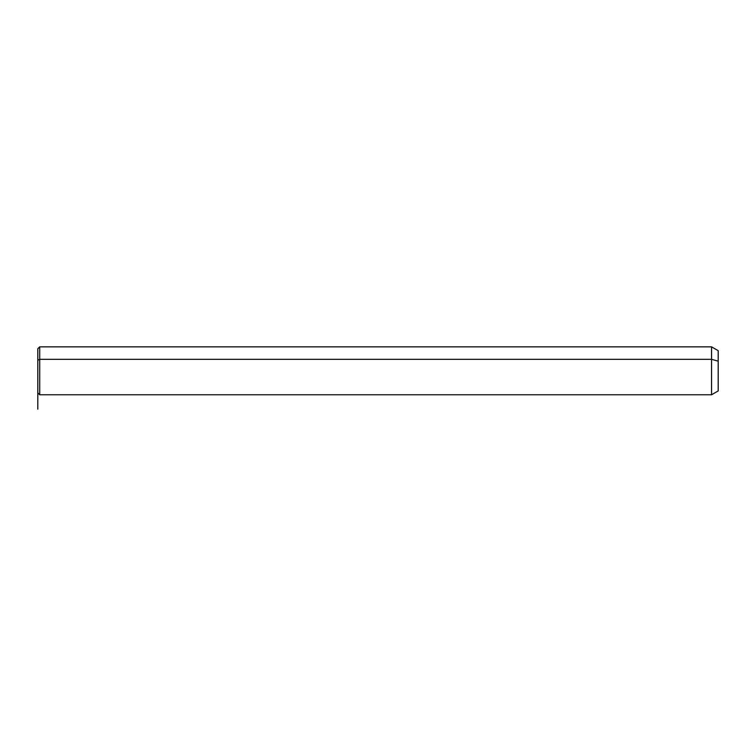 <?xml version="1.0" encoding="UTF-8"?>
<svg xmlns="http://www.w3.org/2000/svg" width="756" height="756" viewBox="0 0 756 756"><rect width="100%" height="100%" fill="white"/><g stroke="black" fill="none" stroke-linecap="round" stroke-linejoin="round"><path stroke-width="1.13" d="M37.8 360.243L37.8 348.771L39.718 346.853L711.557 346.853L718.2 350.69L718.2 361.16L711.557 359.327L711.557 394.774L39.718 394.774L39.718 359.327L711.557 359.327L711.557 346.853L711.557 359.327L39.718 359.327L39.718 394.774L37.8 392.855L37.8 360.243L39.718 359.327L39.718 346.853L39.718 359.327L37.8 360.243L37.8 381.383M711.557 359.327L718.2 361.16L718.2 390.937L711.557 394.774L711.557 359.327M718.2 380.457L718.2 361.16M37.8 392.855L37.8 409.147"/></g></svg>
